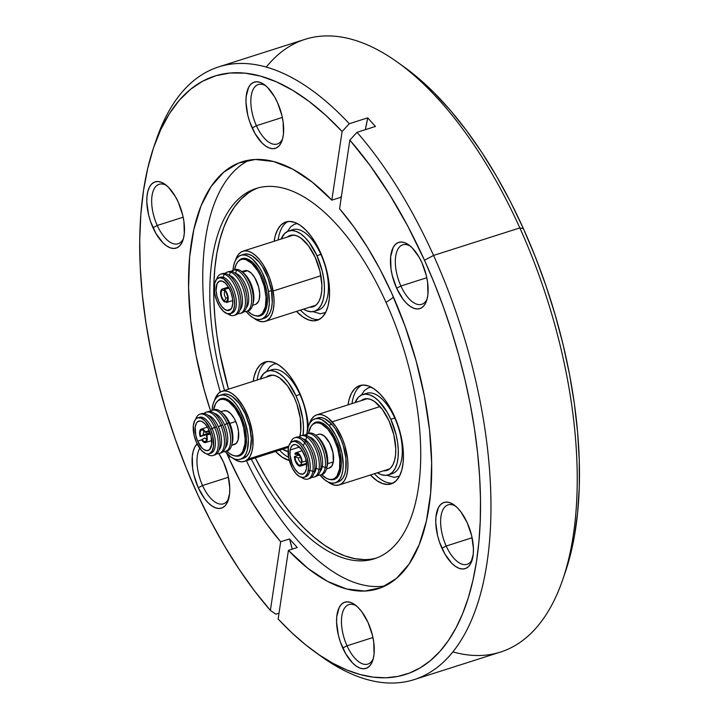 <?xml version="1.0" encoding="UTF-8"?>
<svg xmlns="http://www.w3.org/2000/svg" width="719" height="719" viewBox="0 0 719 719"><rect width="100%" height="100%" fill="white"/><g stroke="black" fill="none" stroke-linecap="round" stroke-linejoin="round"><path stroke-width="1.08" d="M388.278 474.926A42.169 19.898 72.3 0 1 377.403 472.769L381.034 474.576L385.258 475.376L389.105 474.621L392.421 472.329L395.099 468.59L397.014 463.557L398.101 457.41L398.317 450.4L397.652 442.778L396.142 434.86L390.812 419.303A42.169 19.898 72.3 0 0 362.637 394.578A42.169 19.898 72.3 0 0 355.024 402.631L358.493 397.176L361.819 394.884L365.665 394.12L369.881 394.929L374.32 397.256L378.805 401.031L387.208 412.266L390.812 419.303L394.776 418.036L390.812 419.303A42.169 19.898 72.3 0 1 388.278 474.926L392.232 473.659A42.169 19.898 -107.7 0 0 394.776 418.036A42.169 19.898 -107.7 0 0 365.656 393.67M314.401 311.309A42.169 19.898 72.3 0 1 303.526 309.152L307.157 310.959L311.381 311.758L315.228 311.003L318.553 308.712L321.222 304.973L323.137 299.94L324.224 293.792L324.44 286.782L323.775 279.161L322.265 271.243L316.944 255.685A42.169 19.898 72.3 0 0 288.768 230.961A42.169 19.898 72.3 0 0 281.147 239.014L284.616 233.558L287.942 231.266L291.788 230.502L296.012 231.311L300.443 233.639L304.928 237.414L309.278 242.483L316.944 255.685L320.899 254.418L316.944 255.685A42.169 19.898 72.3 0 1 314.401 311.309L318.364 310.042A42.169 19.898 -107.7 0 0 320.899 254.418A42.169 19.898 -107.7 0 0 291.779 230.053M361.81 385.141A51.597 24.347 -107.7 0 0 351.977 403.602M348.023 404.869A51.597 24.347 72.3 0 1 359.779 385.6A51.597 24.347 72.3 0 1 394.246 415.852L389.833 407.242L384.872 399.692L379.551 393.491L374.069 388.88L368.64 386.022L363.472 385.042L358.763 385.977L354.701 388.781L351.438 393.347L349.092 399.512L348.023 404.869M287.942 221.533A51.597 24.347 -107.7 0 0 278.1 239.984M274.146 241.251A51.597 24.347 72.3 0 1 285.901 221.982A51.597 24.347 72.3 0 1 320.368 252.234L315.965 243.624L310.994 236.084L305.674 229.882L300.191 225.263L294.763 222.405L289.595 221.425L284.895 222.36L280.823 225.164L277.561 229.729L275.215 235.895L274.146 241.251M361.154 400.672A37.46 17.678 72.3 0 1 364.075 399.063A37.46 17.678 72.3 0 1 389.096 421.028L382.292 409.3L374.446 401.445L370.51 399.378L366.753 398.659L363.338 399.333L361.154 400.681M287.276 237.063A37.46 17.678 72.3 0 1 290.197 235.446A37.46 17.678 72.3 0 1 315.228 257.411L308.415 245.682L300.569 237.827L296.632 235.76L292.885 235.041L289.46 235.724L287.276 237.063M307.399 429.836A42.169 19.898 -107.7 0 0 299.931 394.479A42.169 19.898 -107.7 0 0 270.811 370.114M295.967 395.747A42.169 19.898 72.3 0 1 303.112 435.103L303.463 426.843L302.807 419.222L298.987 403.377L295.967 395.747L299.931 394.479L295.967 395.747L288.31 382.544L283.951 377.475L279.475 373.7L275.035 371.363L270.811 370.564L266.965 371.328L263.648 373.619L260.17 379.075A42.169 19.898 72.3 0 1 267.792 371.022A42.169 19.898 72.3 0 1 295.967 395.747M288.058 451.559A42.169 19.898 72.3 0 1 282.549 449.213L288.058 451.559M266.965 361.585A51.597 24.347 -107.7 0 0 257.132 380.045M253.169 381.313A51.597 24.347 72.3 0 1 264.934 362.043A51.597 24.347 72.3 0 1 299.401 392.295L294.988 383.685L290.027 376.136L284.697 369.934L279.224 365.324L273.786 362.466L268.627 361.486L263.918 362.421L259.856 365.216L256.584 369.791L254.247 375.956L253.169 381.313M266.309 377.116A37.46 17.678 72.3 0 1 269.23 375.507A37.46 17.678 72.3 0 1 294.251 397.472L287.447 385.743L279.601 377.888L275.656 375.821L271.908 375.102L268.493 375.776L266.3 377.116M455.585 506.122A31.214 14.731 -107.7 0 0 441.43 513.995A31.214 14.731 -107.7 0 0 446.193 546.027L441.942 548.264A34.746 16.393 72.3 0 1 436.9 511.569A34.746 16.393 72.3 0 1 454.031 504.909A34.746 16.393 72.3 0 1 467.251 522.812L460.933 511.928L457.347 507.749L453.653 504.639L449.995 502.725L446.517 502.06L443.353 502.689L440.612 504.576L438.41 507.65L435.939 516.862L435.759 522.641L437.547 535.448L439.453 541.982L444.908 554.061L451.838 563.328L455.531 566.437L459.189 568.352L462.668 569.017L465.84 568.387L468.572 566.5L470.774 563.426L473.246 554.214L473.426 548.435L471.637 535.628L467.251 522.812A34.746 16.393 72.3 0 1 471.88 560.838A34.746 16.393 72.3 0 1 441.942 548.264L446.193 546.027A31.214 14.731 72.3 0 1 448.072 504.855A31.214 14.731 72.3 0 1 455.585 506.122M356.408 605.883A31.214 14.731 -107.7 0 0 342.253 613.756A31.214 14.731 -107.7 0 0 347.016 645.788L342.765 648.026A34.746 16.393 72.3 0 1 337.723 611.33A34.746 16.393 72.3 0 1 354.853 604.67A34.746 16.393 72.3 0 1 368.074 622.573L361.756 611.689L358.17 607.51L354.476 604.4L350.827 602.486L347.34 601.821L344.176 602.45L341.435 604.337L339.233 607.411L336.762 616.623L336.582 622.402L338.379 635.21L340.276 641.743L345.731 653.823L352.661 663.089L356.354 666.198L360.012 668.113L363.49 668.778L366.663 668.149L369.395 666.261L371.597 663.188L373.179 659.035L374.069 653.975L373.709 641.914L372.46 635.389L368.074 622.573A34.746 16.393 72.3 0 1 372.703 660.599A34.746 16.393 72.3 0 1 342.765 648.026L347.016 645.788A31.214 14.731 72.3 0 1 348.895 604.616A31.214 14.731 72.3 0 1 356.408 605.883M199.774 448.314A31.214 14.731 -107.7 0 0 202.542 485.514L198.282 487.752A34.746 16.393 72.3 0 1 197.132 443.893L194.759 447.137L193.177 451.289L192.288 456.349L192.647 468.402L193.896 474.935L198.282 487.752L204.6 498.635L208.186 502.806L211.88 505.915L215.529 507.839L219.016 508.504L222.18 507.875L224.921 505.987L227.123 502.905L229.595 493.701L229.774 487.913L227.977 475.115L223.591 462.299L218.837 453.626A34.746 16.393 72.3 0 1 223.591 462.299A34.746 16.393 72.3 0 1 228.22 500.316A34.746 16.393 72.3 0 1 198.282 487.752L202.542 485.514A31.214 14.731 72.3 0 1 199.774 448.314M166.628 185.574A31.214 14.731 -107.7 0 0 152.473 193.438A31.214 14.731 -107.7 0 0 157.236 225.478L152.985 227.716A34.746 16.393 72.3 0 1 147.943 191.02A34.746 16.393 72.3 0 1 165.073 184.352A34.746 16.393 72.3 0 1 178.294 202.255L175.319 196.458L168.39 187.201L164.705 184.091L161.047 182.168L157.569 181.512L154.396 182.132L151.655 184.028L149.462 187.102L147.88 191.254L146.982 196.314L146.802 202.093L148.599 214.9L150.496 221.434L155.951 233.513L162.88 242.77L166.574 245.88L170.232 247.803L173.71 248.468L176.883 247.839L179.615 245.952L181.817 242.869L183.399 238.726L184.289 233.657L183.929 221.605L182.68 215.08L178.294 202.255A34.746 16.393 72.3 0 1 182.923 240.281A34.746 16.393 72.3 0 1 152.985 227.716L157.236 225.478A31.214 14.731 72.3 0 1 159.115 184.298A31.214 14.731 72.3 0 1 166.637 185.574M265.805 85.813A31.214 14.731 -107.7 0 0 251.65 93.677A31.214 14.731 -107.7 0 0 256.413 125.717L252.162 127.955A34.746 16.393 72.3 0 1 247.12 91.259A34.746 16.393 72.3 0 1 264.25 84.59A34.746 16.393 72.3 0 1 277.471 102.493L274.496 96.697L267.567 87.439L263.873 84.33L260.224 82.406L256.737 81.75L253.573 82.37L250.832 84.267L248.63 87.341L246.159 96.553L245.979 102.332L247.776 115.139L249.673 121.673L255.128 133.752L262.058 143.009L265.751 146.119L269.409 148.042L272.887 148.707L276.06 148.078L278.792 146.191L280.994 143.108L282.576 138.965L283.466 133.896L283.106 121.844L281.857 115.319L277.471 102.493A34.746 16.393 72.3 0 1 282.1 140.52A34.746 16.393 72.3 0 1 252.162 127.955L256.413 125.717A31.214 14.731 72.3 0 1 258.292 84.536A31.214 14.731 72.3 0 1 265.805 85.813M472.113 537.758L446.193 546.027L472.113 537.758M372.936 637.519L347.016 645.788L372.936 637.519M228.462 477.245L202.542 485.514L228.462 477.245M183.156 217.201L157.236 225.478L183.156 217.201M282.333 117.44L256.413 125.717L282.333 117.44M410.288 246.087A31.214 14.731 -107.7 0 0 396.124 253.96A31.214 14.731 -107.7 0 0 400.896 285.991L396.636 288.229A34.746 16.393 72.3 0 1 391.594 251.533A34.746 16.393 72.3 0 1 408.734 244.873A34.746 16.393 72.3 0 1 421.945 262.777L418.979 256.98L412.05 247.713L408.356 244.604L404.698 242.68L401.22 242.024L398.047 242.654L395.315 244.541L393.113 247.615L390.633 256.827L391.001 268.879L392.25 275.413L396.636 288.229L402.955 299.113L406.541 303.283L410.225 306.393L413.883 308.316L417.362 308.981L420.534 308.352L423.275 306.465L425.468 303.391L427.05 299.239L427.949 294.179L427.58 282.118L426.331 275.593L421.945 262.777A34.746 16.393 72.3 0 1 426.574 300.794A34.746 16.393 72.3 0 1 396.636 288.229L400.896 285.991A31.214 14.731 72.3 0 1 402.775 244.82A31.214 14.731 72.3 0 1 410.288 246.087M426.807 277.723L400.896 285.991L426.807 277.723M562.662 579.811L565.242 572.306A314.032 148.186 -107.7 0 0 523.414 228.66L519.828 227.914A321.573 151.745 72.3 0 1 562.662 579.811A321.573 151.745 72.3 0 1 452.88 651.881M393.509 297.253L386.04 302.429A194.355 91.708 72.3 0 1 396.376 543.645A194.355 91.708 72.3 0 1 251.326 459.171A194.355 91.708 72.3 0 0 374.338 558.78A194.355 91.708 72.3 0 0 386.04 302.429L393.509 297.253M246.428 460.735A224.04 105.72 -107.7 0 0 385.159 585.904A224.04 105.72 -107.7 0 1 246.428 460.735M224.535 390.444A194.355 91.708 72.3 0 1 256.18 188.459A194.355 91.708 72.3 0 1 386.04 302.429A194.355 91.708 72.3 0 0 248.522 191.739A194.355 91.708 72.3 0 0 224.535 390.444M256.332 188.612L258.175 187.875A194.355 91.708 -107.7 0 0 228.489 389.186L219.933 353.505L216.922 335.342L214.9 317.528L213.876 300.245L213.867 283.654L214.882 267.917L216.886 253.187L219.888 239.607L223.843 227.303L228.714 216.392L234.457 206.991L241.027 199.172L248.334 193.034M321.645 656.717L315.192 652.088A314.032 148.186 72.3 0 0 470.028 591.881A314.032 148.186 72.3 0 0 424.48 260.224L407.817 226.215L389.635 194.534L370.213 165.676L349.847 140.088L339.566 208.762A224.04 105.72 72.3 0 1 391.702 293.19L380.054 269.364L367.346 247.138L353.784 226.827L339.566 208.762L349.847 140.088L357.037 132.314L349.847 140.088A314.032 148.186 72.3 0 1 424.48 260.224L433.557 255.443A321.573 151.745 -107.7 0 0 357.037 132.314A321.573 151.745 72.3 0 1 433.557 255.443A321.573 151.745 72.3 0 1 414.198 679.599A321.573 151.745 72.3 0 1 318.4 654.335A321.573 151.745 -107.7 0 0 321.645 656.717A321.573 151.745 -107.7 0 0 480.202 595.062A321.573 151.745 -107.7 0 0 433.557 255.443L519.828 227.914L433.557 255.443L424.48 260.224L434.33 283.268L443.38 306.914L451.541 331.01L458.776 355.402L465.04 379.92L470.28 404.402L474.468 428.704L477.578 452.646L479.582 476.077L480.481 498.851L480.256 520.817L478.917 541.82L476.463 561.728L472.913 580.413L468.303 597.75L462.65 613.631L455.99 627.939L448.377 640.584L439.857 651.486L430.474 660.581L420.309 667.789L409.417 673.083L397.877 676.417L385.752 677.774L373.134 677.145L360.102 674.53L346.747 669.946L333.149 663.43L319.389 655.018L305.575 644.763L291.797 632.747L278.136 619.032L288.418 550.359L297.28 547.536L289.532 538.935L280.671 541.766A224.04 105.72 72.3 0 1 228.525 457.329A224.04 105.72 72.3 0 1 226.773 453.392L228.525 457.329L230.457 456.718L228.525 457.329L240.182 481.155L252.881 503.39L266.443 523.693L280.671 541.766L270.38 610.44L254.562 590.955L239.265 569.457L224.634 546.143L210.793 521.239L197.887 494.969L186.023 467.575L175.328 439.318L165.882 410.459L157.794 381.277L151.125 352.04L145.948 323.02L142.299 294.484L140.223 266.704L139.729 239.939L140.834 214.442L143.521 190.445L147.763 168.174L153.515 147.844L160.741 129.636L169.36 113.728L179.301 100.265L190.454 89.363L202.731 81.148L216.015 75.675L230.179 72.996L245.08 73.149L260.602 76.124L276.581 81.903L292.867 90.414L309.323 101.595L325.788 115.328L342.1 131.496L331.819 200.161L340.68 197.339L341.192 197.869L340.68 197.339A294.484 179.66 138 0 0 341.534 195.622L340.68 197.339L331.819 200.161L312.289 182.141L292.705 169.145L273.571 161.523L255.389 159.465L238.636 163.033L223.744 172.138L211.107 186.527L201.041 205.832L193.824 229.55L189.636 257.069L188.585 287.663L190.697 320.548L195.928 354.844L204.124 389.689L210.622 411.169A224.04 105.72 72.3 0 1 242.015 161.82A224.04 105.72 72.3 0 1 331.819 200.161L342.1 131.496L349.29 123.722L367.697 117.853L375.444 126.445L357.037 132.314L375.444 126.445L367.697 117.853L365.342 129.672A294.484 179.66 138 0 0 367.697 117.853L349.29 123.722A321.573 151.745 -107.7 0 0 156.508 139.144L153.929 146.649A314.032 148.186 72.3 0 1 342.1 131.496L349.29 123.722A321.573 151.745 72.3 0 0 218.702 66.885A321.573 151.745 72.3 0 0 155.241 142.955M315.192 652.088A314.032 148.186 72.3 0 1 278.136 619.032L288.418 550.359L307.948 568.387L327.531 581.383L346.657 589.005L364.839 591.054L381.591 587.486L396.484 578.391L409.129 564.002L419.186 544.696L426.412 520.978L430.6 493.459L431.652 462.865L429.531 429.98L424.309 395.675L416.103 360.839L405.139 326.381L391.702 293.19A224.04 105.72 72.3 0 1 378.212 588.699A224.04 105.72 72.3 0 1 288.418 550.359L297.28 547.536L289.532 538.935L292.229 549.145A294.484 179.66 138 0 0 289.532 538.935L280.671 541.766L270.38 610.44L275.853 614.17L279.008 613.163L275.853 614.17L270.38 610.44A314.032 148.186 72.3 0 1 153.929 146.649M414.198 679.599L500.469 652.07A321.573 151.745 -107.7 0 0 519.828 227.914A321.573 151.745 -107.7 0 0 304.973 39.356L218.702 66.885M249.295 160.085A224.04 105.72 -107.7 0 0 220.293 391.999A224.04 105.72 -107.7 0 1 249.295 160.085M383.533 470.81L387.577 470.163L390.534 468.123L392.898 464.807L394.605 460.331L395.567 454.875L395.765 448.647L393.832 434.842L389.096 421.028A37.46 17.678 72.3 0 1 386.849 470.433A37.46 17.678 72.3 0 1 383.533 470.81M309.655 307.193L313.7 306.546L316.657 304.514L319.029 301.189L320.728 296.722L321.69 291.258L321.887 285.03L319.955 271.225L315.228 257.411A37.46 17.678 72.3 0 1 312.972 306.815A37.46 17.678 72.3 0 1 309.655 307.193M299.751 436.775L300.722 431.319L300.326 418.323L296.929 404.249L294.251 397.472A37.46 17.678 72.3 0 1 299.886 436.262M364.371 559.607L354.818 558.654L344.913 555.913L334.766 551.401L324.467 545.164L314.113 537.264L303.813 527.773L293.658 516.79L283.753 504.414L274.182 490.762L265.05 475.969L255.29 457.913A194.355 91.708 -107.7 0 0 376.298 558.106L373.503 558.753M370.393 475.007L376.855 480.625L382.283 483.474L387.442 484.453L392.152 483.528L396.214 480.723L399.485 476.149L401.822 469.992L403.152 462.479L403.422 453.896L402.613 444.576L400.762 434.878L397.94 425.181L394.246 415.852A51.597 24.347 72.3 0 1 391.145 483.905A51.597 24.347 72.3 0 1 370.393 475.007M296.525 311.39L302.978 317.007L308.406 319.856L313.574 320.836L318.274 319.91L322.337 317.106L325.608 312.531L327.954 306.375L329.284 298.861L329.545 290.278L328.736 280.958L326.884 271.27L324.062 261.563L320.368 252.234A51.597 24.347 72.3 0 1 317.268 320.288A51.597 24.347 72.3 0 1 296.525 311.39M275.548 451.442L282.001 457.068L289.344 460.493A51.597 24.347 72.3 0 1 275.548 451.442M308.352 426.277L305.917 411.322L303.085 401.624L299.401 392.295A51.597 24.347 72.3 0 1 308.352 426.277M565.179 572.504L569.547 558.196L574.391 536.248L577.645 512.449L579.271 487.024L579.262 460.214L577.609 432.29L574.337 403.512L569.475 374.15L563.058 344.5L555.167 314.841L545.865 285.461L535.251 256.638L523.414 228.66L510.481 201.787L496.568 176.281L481.811 152.383L466.361 130.328L450.355 110.331L433.952 92.589L417.308 77.257L403.853 66.777M266.291 67.083A321.573 151.745 72.3 0 1 397.526 62.247A321.573 151.745 72.3 0 1 519.828 227.914L523.414 228.66A314.032 148.186 -107.7 0 0 403.979 66.867A314.032 148.186 -107.7 0 0 400.771 64.62M427.14 298.906A31.214 14.731 72.3 0 1 421.747 304.29A31.214 14.731 72.3 0 1 400.896 285.991A31.214 14.731 -107.7 0 0 427.14 298.906M282.657 138.632A31.214 14.731 72.3 0 1 277.273 144.016A31.214 14.731 72.3 0 1 256.413 125.717A31.214 14.731 -107.7 0 0 282.657 138.632M183.48 238.393A31.214 14.731 72.3 0 1 178.096 243.777A31.214 14.731 72.3 0 1 157.236 225.478A31.214 14.731 -107.7 0 0 183.48 238.393M228.786 498.429A31.214 14.731 72.3 0 1 223.393 503.812A31.214 14.731 72.3 0 1 202.542 485.514A31.214 14.731 -107.7 0 0 228.786 498.429M373.26 658.703A31.214 14.731 72.3 0 1 367.876 664.086A31.214 14.731 72.3 0 1 347.016 645.788A31.214 14.731 -107.7 0 0 373.26 658.703M472.437 558.942A31.214 14.731 72.3 0 1 467.053 564.325A31.214 14.731 72.3 0 1 446.193 546.027A31.214 14.731 -107.7 0 0 472.437 558.942M279.511 450.184A51.597 24.347 -107.7 0 0 288.634 457.428M276.303 363.571L273.355 364.344L269.661 366.888L266.425 371.579L269.67 366.897L273.355 364.344L276.312 363.571M303.112 445.591A42.169 19.898 -107.7 0 0 299.931 394.479A42.169 19.898 -107.7 0 0 271.755 369.755L267.792 371.022M300.479 310.123A51.597 24.347 -107.7 0 0 319.191 319.47M312.963 311.642L320.395 313.781L325.653 312.45L320.386 313.772L312.972 311.642M297.271 223.51L294.332 224.283L290.638 226.836L287.402 231.518L290.638 226.836L294.332 224.292L297.28 223.51M319.308 309.682A42.169 19.898 -107.7 0 0 320.899 254.418A42.169 19.898 -107.7 0 0 292.723 229.694L288.768 230.961M374.356 473.74A51.597 24.347 -107.7 0 0 393.068 483.087M386.84 475.259L394.264 477.389L399.521 476.068L394.264 477.389L386.849 475.259M361.28 395.126L364.515 390.453L368.209 387.901L371.157 387.128L368.209 387.901L364.515 390.444L361.271 395.135M393.185 473.3A42.169 19.898 -107.7 0 0 394.776 418.036A42.169 19.898 -107.7 0 0 366.6 393.311L362.637 394.578M234.789 455.873A30.036 14.173 72.3 0 0 239.283 455.909A30.036 14.173 72.3 0 0 242.24 454.057L245.503 447.811L246.428 438.437L244.882 427.374L241.09 416.292L235.634 406.882L229.343 400.582L226.179 398.928L223.178 398.353L220.436 398.892L218.064 400.528A30.036 14.173 72.3 0 0 217.372 401.31L218.064 400.528A30.036 14.173 72.3 0 1 221.021 398.677A30.036 14.173 72.3 0 1 242.465 419.581A30.036 14.173 72.3 0 1 242.24 454.057L239.867 455.693L237.135 456.232L234.124 455.657M222.557 398.38A30.036 14.173 -107.7 0 0 221.506 399.144M240.353 459.27L243.328 458.327A33.568 15.845 -107.7 0 0 246.626 456.259L243.66 457.203A33.568 15.845 72.3 0 1 240.353 459.27A33.568 15.845 72.3 0 1 225.209 451.613L231.06 457.14L234.592 459.001L237.953 459.639L241.018 459.028L243.66 457.203L246.626 456.259L243.274 458.345M212.042 410.333A33.568 15.845 72.3 0 1 216.644 397.382A33.568 15.845 72.3 0 1 219.951 395.306A33.568 15.845 72.3 0 1 243.912 418.674A33.568 15.845 72.3 0 1 243.66 457.203L245.781 454.228L247.309 450.22L248.352 439.749L247.821 433.683L244.775 421.064L239.508 409.399L236.281 404.482L232.812 400.447L229.244 397.445L225.712 395.585L222.351 394.947L219.295 395.558L216.644 397.382L214.523 400.348L212.995 404.366L212.042 410.333M288.759 446.122L247.929 459.144A36.813 17.373 72.3 0 1 244.307 461.409A36.813 17.373 72.3 0 1 233.154 458.38L237.989 461.113L241.674 461.805L245.026 461.149L247.929 459.144L288.759 446.122M214.595 400.213A36.813 17.373 72.3 0 1 218.306 393.545A36.813 17.373 72.3 0 1 221.928 391.28A36.813 17.373 72.3 0 1 248.208 416.894A36.813 17.373 72.3 0 1 247.929 459.144L250.257 455.882L251.929 451.487L252.881 446.131L252.495 433.359L249.16 419.519L243.382 406.72L236.039 396.915L232.129 393.617L228.256 391.585L224.571 390.884L221.209 391.54L218.306 393.545L214.595 400.213M222.261 394.605L225.317 394.003L228.687 394.641L232.219 396.502L239.247 403.539L245.35 414.045L249.583 426.43L251.317 438.806L250.275 449.276L248.756 453.285L246.626 456.259A33.568 15.845 -107.7 0 0 246.878 417.73A33.568 15.845 -107.7 0 0 222.917 394.363L219.951 395.306M240.101 455.28L239.409 455.253A30.036 14.173 -107.7 0 0 240.712 455.262M228.435 420.588A17.669 8.34 72.3 0 1 229.828 423.41L235.769 421.523A17.669 8.34 -107.7 0 0 223.789 410.774L220.895 411.699M226.449 450.768L229.568 453.518L232.677 455.271L235.652 455.972L238.375 455.576L240.748 454.102L242.671 451.613L244.909 444L245.134 439.165L243.768 428.371L242.222 422.826L240.173 417.46L234.897 408.095L228.759 401.696L225.649 399.944L222.674 399.252L219.951 399.647L217.578 401.112L215.655 403.602L213.615 409.821A29.452 13.895 72.3 0 1 220.212 399.557A29.452 13.895 72.3 0 1 240.173 417.46L241.431 417.056L240.173 417.46A29.452 13.895 72.3 0 1 238.115 455.666A29.452 13.895 72.3 0 1 226.791 451.119M209.211 430.501A15.432 7.28 72.3 0 1 208.133 450.516A15.432 7.28 72.3 0 1 197.671 441.133L201.635 439.866L197.671 441.133L195.784 435.417L195.191 427.23L196.359 423.239L197.365 421.936L200.035 420.957L201.599 421.316L204.861 423.68L207.917 427.895L211.089 436.217L211.692 444.405L209.508 449.699L206.838 450.678L203.648 449.393L202.012 447.946L197.671 441.133A15.432 7.28 72.3 0 1 198.75 421.118A15.432 7.28 72.3 0 1 209.211 430.501M198.597 417.676A18.847 8.898 72.3 0 1 212.204 428.776A18.847 8.898 -107.7 0 0 199.433 417.308L197.707 417.865A18.847 8.898 72.3 0 1 210.487 429.324L214.63 427.365A21.678 10.228 -107.7 0 0 195.712 419.177A21.678 10.228 72.3 0 1 199.945 414.18A21.678 10.228 72.3 0 1 214.63 427.365L216.356 426.816A21.678 10.228 -107.7 0 0 201.662 413.632L199.945 414.18M200.826 413.991A21.678 10.228 72.3 0 1 214.81 423.653A21.678 10.228 72.3 0 1 216.356 426.816L210.487 429.324A18.847 8.898 72.3 0 1 209.166 453.77A18.847 8.898 72.3 0 1 196.395 442.311A18.847 8.898 72.3 0 1 197.707 417.865M215.08 424.147A18.847 8.898 72.3 0 1 216.671 427.347L216.356 426.816L216.671 427.347A18.847 8.898 -107.7 0 0 215.332 424.605L214.81 423.653M207.009 412.014A21.678 10.228 72.3 0 1 220.994 421.685A21.678 10.228 72.3 0 1 222.539 424.839L218.387 426.798A18.847 8.898 -107.7 0 0 208.007 415.249A18.847 8.898 72.3 0 1 218.387 426.798L220.814 425.387A21.678 10.228 -107.7 0 0 204.07 413.47A21.678 10.228 72.3 0 1 206.128 412.212A21.678 10.228 72.3 0 1 220.814 425.387L222.539 424.839A21.678 10.228 -107.7 0 0 207.845 411.654L206.128 412.212M221.263 422.179A18.847 8.898 72.3 0 1 222.854 425.378L222.539 424.839L222.854 425.378A18.847 8.898 -107.7 0 0 221.515 422.628L220.994 421.685M213.192 410.037A21.678 10.228 72.3 0 1 227.177 419.707A21.678 10.228 72.3 0 1 228.723 422.862L224.571 424.83A18.847 8.898 -107.7 0 0 214.19 413.281A18.847 8.898 72.3 0 1 224.571 424.83L226.997 423.419A21.678 10.228 -107.7 0 0 210.254 411.493A21.678 10.228 72.3 0 1 212.312 410.234A21.678 10.228 72.3 0 1 226.997 423.419L228.723 422.862A21.678 10.228 -107.7 0 0 214.028 409.686L212.312 410.234M227.447 420.202A18.847 8.898 72.3 0 1 229.037 423.401L228.723 422.862L229.037 423.401A18.847 8.898 -107.7 0 0 227.698 420.66L227.177 419.707M232.677 434.051A19.206 9.059 72.3 0 1 231.985 443.848A19.206 9.059 -107.7 0 0 229.658 423.123A19.206 9.059 72.3 0 1 232.677 434.051L232.605 433.467A17.669 8.34 -107.7 0 0 229.828 423.41L229.352 423.302A18.847 8.898 -107.7 0 0 224.292 415.231A18.847 8.898 72.3 0 1 229.352 423.302L229.658 423.123A19.206 9.059 -107.7 0 0 222.063 412.733A19.206 9.059 72.3 0 1 228.291 420.327A19.206 9.059 72.3 0 1 229.658 423.123L229.828 423.41A17.669 8.34 -107.7 0 0 228.579 420.84L228.291 420.327M229.352 423.302A18.847 8.898 72.3 0 1 232.354 440.522A18.847 8.898 -107.7 0 0 229.352 423.302M232.12 435.193A21.678 10.228 72.3 0 1 226.323 451.173A21.678 10.228 -107.7 0 0 227.204 450.984A21.678 10.228 -107.7 0 0 228.723 422.862A21.678 10.228 72.3 0 1 232.12 435.193L231.994 434.123A18.847 8.898 -107.7 0 0 229.037 423.401A18.847 8.898 72.3 0 1 232.048 434.636M226.997 423.419A21.678 10.228 72.3 0 1 225.487 451.532A21.678 10.228 72.3 0 1 223.079 451.694A21.678 10.228 -107.7 0 0 226.997 423.419M224.571 424.83A18.847 8.898 72.3 0 1 225.254 447.964A18.847 8.898 -107.7 0 0 224.571 424.83M225.937 437.17A21.678 10.228 72.3 0 1 220.14 453.15A21.678 10.228 -107.7 0 0 221.021 452.952A21.678 10.228 -107.7 0 0 222.539 424.839A21.678 10.228 72.3 0 1 225.937 437.17L225.811 436.1A18.847 8.898 -107.7 0 0 222.854 425.378A18.847 8.898 72.3 0 1 225.865 436.613M220.814 425.387A21.678 10.228 72.3 0 1 219.304 453.5A21.678 10.228 72.3 0 1 216.895 453.671A21.678 10.228 -107.7 0 0 220.814 425.387M218.387 426.798A18.847 8.898 72.3 0 1 219.07 449.932A18.847 8.898 -107.7 0 0 218.387 426.798M219.753 439.138A21.678 10.228 72.3 0 1 213.956 455.118A21.678 10.228 -107.7 0 0 214.837 454.929A21.678 10.228 -107.7 0 0 216.356 426.816A21.678 10.228 72.3 0 1 219.753 439.138L219.628 438.069A18.847 8.898 -107.7 0 0 216.671 427.347A18.847 8.898 72.3 0 1 219.681 438.581M214.63 427.365A21.678 10.228 72.3 0 1 213.121 455.478A21.678 10.228 72.3 0 1 206.775 453.86A21.678 10.228 -107.7 0 0 217.498 450.022A21.678 10.228 -107.7 0 0 214.63 427.365M212.204 428.776A18.847 8.898 72.3 0 1 210.002 453.401A18.847 8.898 -107.7 0 0 210.892 453.222A18.847 8.898 -107.7 0 0 212.204 428.776M210.487 429.324L205.176 420.992L201.185 418.107L197.545 417.919L196.026 418.862L194.795 420.453L193.357 425.324L194.094 435.328L196.395 442.311L201.697 450.633L205.688 453.518L207.593 453.968L209.337 453.716L212.087 451.181L213.516 446.31L212.788 436.307L210.487 429.324M239.993 454.714A29.452 13.895 -107.7 0 0 241.782 454.489M223.636 410.828L227.051 411.007L230.79 413.713L234.286 418.539L237 424.74L238.519 431.382L238.115 439.965L236.111 443.506L233.055 444.621M231.635 445.367L234.538 444.441A17.669 8.34 -107.7 0 0 235.769 421.523L229.828 423.41A17.669 8.34 72.3 0 1 232.641 433.755M201.922 439.444A6.183 2.921 72.3 0 0 206.515 440.316A6.183 2.921 72.3 0 0 206.353 435.363L210.451 433.845L206.695 435.049A7.064 3.334 72.3 0 1 205.589 442.545A7.064 3.334 72.3 0 1 201.572 439.767L204.016 442.338L206.218 442.176L207.252 439.354L206.695 435.049L206.766 439.003L205.868 441.376L204.007 441.547L201.922 439.444L201.572 439.767L204.843 437.943A3.829 1.806 -107.7 0 0 206.784 438.734A3.829 1.806 72.3 0 1 206.578 438.833A3.829 1.806 72.3 0 1 204.843 437.943M205.994 432.425L209.544 431.292L205.994 432.425L204.96 432.182L205.301 431.867L209.256 430.609L205.301 431.867L202.857 429.297L200.655 429.459L199.621 432.281L200.188 436.586A7.064 3.334 72.3 0 1 201.293 429.081A7.064 3.334 72.3 0 1 205.301 431.867L204.96 432.182L205.994 432.425M203.45 434.761A3.829 1.806 72.3 0 1 204.25 431.535A3.829 1.806 72.3 0 1 204.475 431.499A3.829 1.806 -107.7 0 0 203.45 434.761L210.056 432.658L200.529 436.271L200.107 432.631L201.005 430.25L202.866 430.079L204.96 432.182A6.183 2.921 72.3 0 0 203.342 430.366A6.183 2.921 72.3 0 0 200.529 436.271L203.45 434.761M210.299 433.359L200.188 436.586L210.299 433.359M261.68 315.201L263.9 313.223L266.803 306.375L267.315 296.605L266.641 291.087A30.036 14.173 72.3 0 0 241.997 258.615A30.036 14.173 72.3 0 0 238.349 261.249L240.568 259.262L243.193 258.355L246.132 258.552L252.45 262.21L258.561 269.679L261.249 274.505L263.549 279.817L266.641 291.087A30.036 14.173 72.3 0 1 260.251 315.848A30.036 14.173 72.3 0 1 255.757 315.812L259.056 316.117L261.68 315.201A30.036 14.173 -107.7 0 1 260.386 315.192M245.233 254.005L248.504 254.229L252.001 255.685L259.083 262.022L262.408 266.668L267.98 278.001L271.431 290.593A33.568 15.845 -107.7 0 0 243.885 254.301L240.919 255.254A33.568 15.845 72.3 0 1 268.466 291.537L271.431 290.593L272.249 302.528L271.611 307.678L270.299 312.001L268.367 315.326L264.224 318.292M233.01 270.272A33.568 15.845 72.3 0 1 240.919 255.254M273.103 291.006L320.899 275.754L273.103 291.006A36.813 17.373 72.3 0 1 265.284 321.357A36.813 17.373 72.3 0 1 254.131 318.319L260.215 321.429L263.81 321.681L267.028 320.566L269.751 318.131L271.863 314.482L273.301 309.736L274.002 304.101L273.939 297.774L271.548 284.059L269.319 277.201L263.208 264.772L259.568 259.685L255.712 255.622L251.794 252.737L247.965 251.138L244.379 250.895L241.162 252.01L238.438 254.436L235.571 260.152A36.813 17.373 72.3 0 1 242.905 251.219A36.813 17.373 72.3 0 1 273.103 291.006M261.33 319.218L264.295 318.265A33.568 15.845 -107.7 0 0 271.431 290.593L268.466 291.537A33.568 15.845 72.3 0 1 261.33 319.218A33.568 15.845 72.3 0 1 246.186 311.552M246.132 311.489L249.646 315.201L253.223 317.834L256.71 319.29L259.981 319.515L262.92 318.499L265.401 316.279L267.333 312.945L268.645 308.622L269.283 303.481L268.466 291.537L267.046 285.2L262.444 273.004L259.433 267.612L252.603 259.262L249.035 256.638L245.538 255.182L242.267 254.957L239.328 255.973L236.848 258.184L234.915 261.518L233.603 265.841L232.965 270.991M243.534 258.319A30.036 14.173 -107.7 0 0 242.483 259.083M252.603 305.305L255.506 304.38A17.669 8.34 -107.7 0 0 258.804 287.618A17.669 8.34 -107.7 0 0 247.417 270.739L242.609 272.276L247.417 270.739L251.147 273.04L254.715 277.552L258.624 286.89L259.685 293.451L259.289 299.113L258.561 301.324L256.162 304.101M249.412 280.527A17.669 8.34 72.3 0 1 253.609 293.694M247.399 258.957L245.61 259.532A29.452 13.895 72.3 0 1 264.583 287.672A29.452 13.895 72.3 0 1 259.083 315.605A29.452 13.895 72.3 0 1 254.661 315.569A29.452 13.895 72.3 0 1 247.758 311.057L251.587 314.158L254.661 315.569L257.564 315.902L260.179 315.138L262.417 313.322L265.392 306.824L266.048 297.387L264.286 286.459L260.359 275.692L257.77 270.892L251.821 263.37L245.61 259.532L247.399 258.957M226.782 310.437A15.432 7.28 72.3 0 1 216.841 295.689A15.432 7.28 72.3 0 1 219.717 281.057A15.432 7.28 72.3 0 1 222.036 281.075L225.29 283.088L228.408 287.025L230.925 292.3L232.444 298.088L232.74 303.535L231.77 307.786L229.676 310.213L228.3 310.608L225.173 309.7L221.919 306.662L219.052 301.971L216.994 296.327L216.068 290.602L217.057 283.717L219.142 281.3L222.036 281.075A15.432 7.28 72.3 0 1 231.985 295.815A15.432 7.28 72.3 0 1 229.1 310.455A15.432 7.28 72.3 0 1 226.782 310.437L230.979 309.098L226.782 310.437M230.143 313.709L231.86 313.16A18.847 8.898 -107.7 0 0 235.383 295.284A18.847 8.898 -107.7 0 0 223.232 277.273L221.515 277.822A18.847 8.898 72.3 0 1 233.657 295.833A18.847 8.898 72.3 0 1 230.143 313.709A18.847 8.898 72.3 0 1 227.312 313.691A18.847 8.898 72.3 0 1 215.161 295.68A18.847 8.898 72.3 0 1 218.684 277.804A18.847 8.898 72.3 0 1 221.515 277.822L223.232 277.273A18.847 8.898 72.3 0 1 235.589 296.21A18.847 8.898 72.3 0 1 230.97 313.34M224.166 274.146L223.232 277.273L224.166 274.146A21.678 10.228 72.3 0 1 238.142 294.853A21.678 10.228 72.3 0 1 234.088 315.416A21.678 10.228 72.3 0 1 230.835 315.389A21.678 10.228 -107.7 0 0 238.78 298.052A21.678 10.228 -107.7 0 0 224.166 274.146L225.892 273.597L224.166 274.146A21.678 10.228 -107.7 0 0 216.68 279.116A21.678 10.228 72.3 0 1 220.913 274.119A21.678 10.228 72.3 0 1 224.166 274.146M229.595 313.844L230.835 315.389A21.678 10.228 72.3 0 1 227.743 313.799A21.678 10.228 -107.7 0 0 230.835 315.389L229.595 313.844M234.088 315.416L235.814 314.868A21.678 10.228 -107.7 0 0 239.858 294.305A21.678 10.228 -107.7 0 0 225.892 273.597A21.678 10.228 72.3 0 1 235.787 283.592A21.678 10.228 72.3 0 1 240.73 299.086A21.678 10.228 72.3 0 1 234.924 315.066M240.73 299.086L240.595 298.008A18.847 8.898 -107.7 0 0 236.299 284.544L235.787 283.592M229.415 275.305L229.415 275.305A18.847 8.898 72.3 0 1 240.91 290.934A18.847 8.898 72.3 0 1 240.047 309.871A18.847 8.898 -107.7 0 0 240.91 290.934A18.847 8.898 -107.7 0 0 229.415 275.305L230.35 272.177L229.415 275.305A18.847 8.898 -107.7 0 0 228.984 275.188A18.847 8.898 72.3 0 1 229.415 275.305M236.048 284.086A18.847 8.898 72.3 0 1 240.658 298.529M237.872 313.61A21.678 10.228 -107.7 0 0 244.828 295.293A21.678 10.228 -107.7 0 0 230.35 272.177A21.678 10.228 72.3 0 1 244.325 292.885A21.678 10.228 72.3 0 1 240.272 313.448A21.678 10.228 72.3 0 1 237.872 313.61M240.272 313.448L241.997 312.9A21.678 10.228 -107.7 0 0 246.042 292.336A21.678 10.228 -107.7 0 0 232.075 271.629L230.35 272.177L232.075 271.629A21.678 10.228 72.3 0 1 241.97 281.623A21.678 10.228 72.3 0 1 246.914 297.109A21.678 10.228 72.3 0 1 241.108 313.089M246.914 297.109L246.779 296.039A18.847 8.898 -107.7 0 0 242.483 282.567L241.97 281.623M235.598 273.328L235.598 273.328A18.847 8.898 72.3 0 1 247.102 288.957A18.847 8.898 72.3 0 1 246.231 307.903A18.847 8.898 -107.7 0 0 247.102 288.957A18.847 8.898 -107.7 0 0 235.598 273.328L236.542 270.2L235.598 273.328A18.847 8.898 -107.7 0 0 235.167 273.22A18.847 8.898 72.3 0 1 235.598 273.328M242.231 282.118A18.847 8.898 72.3 0 1 246.842 296.552M244.056 311.633A21.678 10.228 -107.7 0 0 251.012 293.316A21.678 10.228 -107.7 0 0 236.542 270.2A21.678 10.228 72.3 0 1 250.509 290.907A21.678 10.228 72.3 0 1 246.455 311.471A21.678 10.228 72.3 0 1 244.056 311.633M246.455 311.471L248.181 310.923A21.678 10.228 -107.7 0 0 252.225 290.359A21.678 10.228 -107.7 0 0 238.259 269.652L236.542 270.2L238.259 269.652A21.678 10.228 72.3 0 1 248.154 279.646A21.678 10.228 72.3 0 1 253.097 295.141A21.678 10.228 72.3 0 1 247.291 311.12M253.097 295.141L252.962 294.062A18.847 8.898 -107.7 0 0 248.666 280.599L248.154 279.646M253.331 300.461A18.847 8.898 -107.7 0 0 245.26 275.17A18.847 8.898 72.3 0 1 253.331 300.461M248.415 280.14A18.847 8.898 72.3 0 1 253.025 294.583M252.962 303.795A19.206 9.059 -107.7 0 0 243.031 272.672A19.206 9.059 72.3 0 1 249.268 280.266A19.206 9.059 72.3 0 1 253.645 293.99A19.206 9.059 72.3 0 1 252.962 303.795M253.645 293.99L253.573 293.406A17.669 8.34 -107.7 0 0 249.547 280.778L249.268 280.266M234.169 269.984A21.678 10.228 72.3 0 1 238.259 269.652A21.678 10.228 -107.7 0 0 235.005 269.625L233.28 270.173A21.678 10.228 72.3 0 1 236.542 270.2A21.678 10.228 -107.7 0 0 231.221 271.431A21.678 10.228 72.3 0 1 233.28 270.173M227.986 271.953A21.678 10.228 72.3 0 1 232.075 271.629A21.678 10.228 -107.7 0 0 228.822 271.602L227.096 272.15A21.678 10.228 72.3 0 1 230.35 272.177A21.678 10.228 -107.7 0 0 225.038 273.409A21.678 10.228 72.3 0 1 227.096 272.15M221.803 273.93A21.678 10.228 72.3 0 1 225.892 273.597A21.678 10.228 -107.7 0 0 222.638 273.571L220.913 274.119M219.574 277.615A18.847 8.898 72.3 0 1 223.232 277.273A18.847 8.898 -107.7 0 0 220.4 277.255L218.684 277.804M227.312 313.691L230.844 313.412L233.396 310.455L234.583 305.251L234.223 298.61L232.363 291.528L229.298 285.092L223.483 278.729L219.655 277.615L216.554 279.26L214.648 283.421L214.604 292.903L216.455 299.985L219.52 306.42L223.33 311.228L227.312 313.691M234.583 269.76A29.452 13.895 72.3 0 1 241.18 259.496A29.452 13.895 72.3 0 1 245.61 259.532L242.707 259.2L240.083 259.954L237.854 261.77L236.093 264.583L234.583 269.76M244.109 270.991L247.417 270.739A17.669 8.34 -107.7 0 0 244.766 270.712L241.863 271.638M222.441 288.975L228.435 287.061L222.441 288.975L220.841 290.791L221.281 296.92L224.544 301.998A7.064 3.334 72.3 0 1 220.76 294.871A7.064 3.334 72.3 0 1 222.261 289.02A7.064 3.334 72.3 0 1 222.441 288.975L222.584 289.847L222.441 288.975M226.377 301.414L224.544 301.998L221.659 296.722L221.057 293.01L221.785 290.395L222.584 289.847L225.469 291.456L222.584 289.847A6.183 2.921 72.3 0 0 221.191 294.817A6.183 2.921 72.3 0 0 224.4 301.126L225.991 298.088A3.829 1.806 72.3 0 1 224.4 294.547A3.829 1.806 72.3 0 1 224.948 291.626A3.829 1.806 -107.7 0 0 224.4 294.547A3.829 1.806 -107.7 0 0 225.991 298.088L227.734 297.531L225.991 298.088L224.4 301.126L224.544 301.998L226.377 301.414M226.242 301.665A6.183 2.921 72.3 0 0 227.483 300.254A6.183 2.921 72.3 0 0 224.418 290.386L224.274 289.514L228.984 288.013L224.274 289.514A7.064 3.334 72.3 0 1 228.058 296.641A7.064 3.334 72.3 0 1 226.557 302.492A7.064 3.334 72.3 0 1 226.386 302.537L227.986 300.722L228.085 296.83L226.656 292.48L224.274 289.514L226.422 292.993L227.626 296.695L227.564 300.021L226.242 301.665L226.386 302.537L227.833 298.619M312.226 424.866A30.036 14.173 72.3 0 1 315.866 422.233A30.036 14.173 72.3 0 1 328.43 427.94L331.477 431.822L336.708 441.619L340.159 452.817L341.3 463.719L339.961 472.653L338.406 475.951L336.339 478.279L333.841 479.546L329.626 479.429A30.036 14.173 72.3 0 0 334.128 479.465A30.036 14.173 72.3 0 0 341.004 458.12A30.036 14.173 72.3 0 0 328.43 427.94L325.258 424.929L322.067 422.916L319.002 421.981L316.162 422.152L312.226 424.866M317.412 421.936A30.036 14.173 -107.7 0 0 316.36 422.7L316.621 422.475M335.207 482.835L338.173 481.883A33.568 15.845 -107.7 0 0 345.857 458.021A33.568 15.845 -107.7 0 0 331.801 424.291L328.835 425.244A33.568 15.845 72.3 0 1 342.882 458.974A33.568 15.845 72.3 0 1 335.207 482.835A33.568 15.845 72.3 0 1 321.168 476.454A33.568 15.845 72.3 0 1 320.054 475.169L324.718 479.816L328.277 482.072L331.711 483.114L334.883 482.925L337.678 481.505L339.988 478.899L341.723 475.223L342.81 470.603L343.215 465.229L341.938 453.051L338.083 440.531L335.36 434.752L328.835 425.244L331.801 424.291L335.207 428.641L341.049 439.588L343.269 445.762L345.893 458.354L345.776 469.66L344.689 474.279L342.954 477.955L340.644 480.553L337.849 481.982M327.657 481.667L331.558 484.13L335.324 485.28L338.802 485.073L341.867 483.51L344.401 480.66L346.297 476.625L347.493 471.565L347.942 465.669L347.619 459.171L344.752 445.367L342.316 438.59L335.899 426.592L328.277 418.134L324.377 415.672L320.611 414.521L317.133 414.728L314.068 416.292L311.534 419.141L309.44 423.77A36.813 17.373 72.3 0 1 316.782 414.836A36.813 17.373 72.3 0 1 332.169 421.828L380.063 406.541L332.169 421.828A36.813 17.373 72.3 0 1 347.583 458.812A36.813 17.373 72.3 0 1 339.161 484.974A36.813 17.373 72.3 0 1 327.999 481.937M318.086 417.829L321.258 417.631L324.691 418.683L331.801 424.291A33.568 15.845 -107.7 0 0 317.762 417.919L314.796 418.862A33.568 15.845 72.3 0 1 328.835 425.244L321.726 419.626L318.292 418.584L315.12 418.773L312.325 420.193L310.015 422.799L308.28 426.475L306.887 433.89A33.568 15.845 72.3 0 1 314.796 418.862M334.254 478.809A30.036 14.173 -107.7 0 0 335.557 478.818M326.48 468.923L329.383 467.997A17.669 8.34 -107.7 0 0 333.328 461.886L327.63 463.71L333.328 461.886L331.765 466.128L329.014 468.096M340.923 468.599L339.548 469.04A29.452 13.895 72.3 0 1 332.96 479.222A29.452 13.895 72.3 0 1 321.636 474.675L326.498 478.36L329.527 479.411L332.349 479.384L334.847 478.27L336.932 476.104L339.548 469.04L340.923 468.599M308.46 433.377A29.452 13.895 72.3 0 1 308.478 433.296A29.452 13.895 72.3 0 1 315.057 423.114A29.452 13.895 72.3 0 1 333.113 437.08A29.452 13.895 72.3 0 1 339.548 469.04L339.799 459.243L337.642 448.225L333.409 437.646L327.756 429.126L321.519 423.967L318.49 422.916L315.668 422.943L313.169 424.066L311.093 426.223L308.46 433.377M290.143 450.004A15.432 7.28 72.3 0 1 293.595 444.675A15.432 7.28 72.3 0 1 303.058 451.99A15.432 7.28 72.3 0 1 306.429 468.734L305.054 472.446L302.654 474.163L299.589 473.623L297.954 472.527L294.772 468.869L292.13 463.773L290.018 455.136L290.143 450.004L290.683 447.937L292.606 445.169L295.392 444.567L296.983 445.124L301.8 449.878L305.431 457.832L306.555 463.602L306.429 468.734A15.432 7.28 72.3 0 1 302.978 474.073A15.432 7.28 72.3 0 1 293.514 466.748A15.432 7.28 72.3 0 1 290.143 450.004L299.499 447.02L290.143 450.004M304.011 477.326L305.737 476.778A18.847 8.898 -107.7 0 0 309.952 470.262L308.226 470.81A18.847 8.898 72.3 0 1 304.011 477.326A18.847 8.898 72.3 0 1 292.462 468.384A18.847 8.898 72.3 0 1 288.346 447.937A18.847 8.898 72.3 0 1 292.561 441.421A18.847 8.898 72.3 0 1 304.11 450.364A18.847 8.898 72.3 0 1 308.226 470.81L309.952 470.262A18.847 8.898 72.3 0 1 304.847 476.958M312.81 471.538L309.952 470.262L312.81 471.538A21.678 10.228 72.3 0 1 307.966 479.034A21.678 10.228 72.3 0 1 301.621 477.416A21.678 10.228 -107.7 0 0 312.81 471.538L314.536 470.99L312.81 471.538A21.678 10.228 -107.7 0 0 305.072 443.317A21.678 10.228 -107.7 0 0 290.557 442.733A21.678 10.228 72.3 0 1 294.79 437.736A21.678 10.228 72.3 0 1 308.083 448.018A21.678 10.228 72.3 0 1 312.81 471.538M307.966 479.034L309.691 478.486A21.678 10.228 -107.7 0 0 314.536 470.99A21.678 10.228 72.3 0 1 308.802 478.683M316.135 468.285L314.796 468.716L316.135 468.285A18.847 8.898 72.3 0 1 313.924 473.488A18.847 8.898 -107.7 0 0 316.135 468.285L318.993 469.57L316.135 468.285A18.847 8.898 -107.7 0 0 313.071 449.977A18.847 8.898 -107.7 0 0 302.861 438.806A18.847 8.898 72.3 0 1 313.071 449.977A18.847 8.898 72.3 0 1 316.135 468.285M311.74 477.227A21.678 10.228 -107.7 0 0 318.993 469.57A21.678 10.228 72.3 0 1 314.149 477.065A21.678 10.228 72.3 0 1 311.74 477.227M314.149 477.065L315.875 476.508A21.678 10.228 -107.7 0 0 320.719 469.013L318.993 469.57L320.719 469.013A21.678 10.228 72.3 0 1 314.985 476.706M322.319 466.316L320.98 466.739L322.319 466.316A18.847 8.898 72.3 0 1 320.108 471.52A18.847 8.898 -107.7 0 0 322.319 466.316L325.177 467.593L322.319 466.316A18.847 8.898 -107.7 0 0 319.254 448.009A18.847 8.898 -107.7 0 0 309.044 436.837A18.847 8.898 72.3 0 1 319.254 448.009A18.847 8.898 72.3 0 1 322.319 466.316M317.924 475.25A21.678 10.228 -107.7 0 0 325.177 467.593A21.678 10.228 72.3 0 1 320.332 475.088A21.678 10.228 72.3 0 1 317.924 475.25M320.332 475.088L322.058 474.54A21.678 10.228 -107.7 0 0 326.902 467.044L325.177 467.593L326.902 467.044A21.678 10.228 72.3 0 1 321.168 474.729M327.46 464.95L327.46 464.95A19.206 9.059 72.3 0 1 326.839 467.404A19.206 9.059 -107.7 0 0 327.46 464.95A19.206 9.059 -107.7 0 0 316.908 436.289A19.206 9.059 72.3 0 1 323.146 443.884A19.206 9.059 72.3 0 1 327.522 457.608A19.206 9.059 72.3 0 1 327.46 464.95M327.522 457.608L327.451 457.023A17.669 8.34 -107.7 0 0 323.424 444.396L323.146 443.884M319.137 438.788A18.847 8.898 72.3 0 1 327.208 464.079A18.847 8.898 -107.7 0 0 319.137 438.788M322.292 443.758A18.847 8.898 72.3 0 1 326.902 458.201M308.047 433.602A21.678 10.228 72.3 0 1 322.031 443.264A21.678 10.228 72.3 0 1 326.965 458.749A21.678 10.228 72.3 0 1 326.902 467.044A21.678 10.228 -107.7 0 0 322.166 443.524A21.678 10.228 -107.7 0 0 308.882 433.242L307.157 433.791A21.678 10.228 72.3 0 1 320.449 444.072A21.678 10.228 72.3 0 1 325.177 467.593A21.678 10.228 -107.7 0 0 319.29 442.059A21.678 10.228 -107.7 0 0 305.099 435.049A21.678 10.228 72.3 0 1 307.157 433.791M326.965 458.749L326.839 457.679A18.847 8.898 -107.7 0 0 322.543 444.216L322.031 443.264M316.108 445.735A18.847 8.898 72.3 0 1 320.719 460.169M301.863 435.57A21.678 10.228 72.3 0 1 315.848 445.241A21.678 10.228 72.3 0 1 320.782 460.726A21.678 10.228 72.3 0 1 320.719 469.013A21.678 10.228 -107.7 0 0 315.983 445.501A21.678 10.228 -107.7 0 0 302.699 435.22L300.973 435.768A21.678 10.228 72.3 0 1 314.266 446.05A21.678 10.228 72.3 0 1 318.993 469.57A21.678 10.228 -107.7 0 0 313.107 444.027A21.678 10.228 -107.7 0 0 298.915 437.026A21.678 10.228 72.3 0 1 300.973 435.768M320.782 460.726L320.656 459.657A18.847 8.898 -107.7 0 0 316.36 446.184L315.848 445.241M309.925 447.703A18.847 8.898 72.3 0 1 314.527 462.146M295.68 437.547A21.678 10.228 72.3 0 1 309.664 447.209A21.678 10.228 72.3 0 1 314.598 462.694A21.678 10.228 72.3 0 1 314.536 470.99A21.678 10.228 -107.7 0 0 309.799 447.47A21.678 10.228 -107.7 0 0 296.516 437.188L294.79 437.736M314.598 462.694L314.473 461.625A18.847 8.898 -107.7 0 0 310.177 448.162L309.664 447.209M293.451 441.232A18.847 8.898 72.3 0 1 305.404 449.024A18.847 8.898 72.3 0 1 309.952 470.262A18.847 8.898 -107.7 0 0 305.836 449.806A18.847 8.898 -107.7 0 0 294.278 440.864L292.561 441.421M288.346 447.937L288.687 457.697L292.265 468.024L295.895 473.47L299.877 476.778L303.625 477.434L305.224 476.715L307.57 473.345L308.505 467.835L307.013 457.491L304.308 450.723L300.686 445.268L298.7 443.308L294.754 441.295L291.348 442.023L289.002 445.403L288.346 447.937M319.002 434.231L320.701 434.213L324.395 436.109L329.653 443.057L333.005 452.736L333.328 461.886A17.669 8.34 -107.7 0 0 329.473 442.715A17.669 8.34 -107.7 0 0 318.643 434.33L315.74 435.256M323.289 444.144A17.669 8.34 72.3 0 1 327.487 457.311M302.124 462.2L306.177 460.906L302.124 462.2L301.279 457.814L299.185 454.084L296.713 452.566L294.898 453.896A7.064 3.334 72.3 0 1 296.138 452.637A7.064 3.334 72.3 0 1 300.057 455.271A7.064 3.334 72.3 0 1 302.124 462.2L301.638 461.643L302.124 462.2M298.25 458.003L300.605 457.248L298.25 458.003L294.448 456.538L298.412 455.28L294.448 456.538L296.228 462.991L298.646 465.768L300.91 465.867L301.674 464.851A7.064 3.334 72.3 0 1 300.434 466.11A7.064 3.334 72.3 0 1 296.516 463.467A7.064 3.334 72.3 0 1 294.448 456.538L298.25 458.003A3.829 1.806 -107.7 0 0 299.778 461.607A3.829 1.806 -107.7 0 0 301.836 462.128A3.829 1.806 72.3 0 1 301.432 462.389A3.829 1.806 72.3 0 1 298.25 458.003M302.007 462.065L300.506 465.103L298.565 464.941L295.707 460.843L294.934 457.095A6.183 2.921 72.3 0 0 297.504 463.998A6.183 2.921 72.3 0 0 301.189 464.294L301.836 462.128M298.7 455.361A3.829 1.806 72.3 0 1 299.104 455.091A3.829 1.806 72.3 0 1 299.329 455.055A3.829 1.806 -107.7 0 0 298.7 455.361L299.392 455.136L294.898 453.896L295.383 454.453L296.965 453.419L299.068 454.741L300.866 457.904L301.638 461.643A6.183 2.921 72.3 0 0 298.187 453.923L298.214 453.941M306.528 463.297L301.674 464.851L301.189 464.294L301.674 464.851L306.528 463.297M295.383 454.453A6.183 2.921 72.3 0 1 298.187 453.923M397.526 62.247L403.979 66.867M288.454 447.326L244.361 461.4M272.537 375.129L221.928 391.28M224.166 398.29L220.212 399.557M227.204 450.984L225.487 451.532M221.021 452.952L219.304 453.5M214.837 454.929L213.121 455.478M210.892 453.222L209.166 453.77M242.069 454.399L238.115 455.666M205.589 442.545L211.754 440.585M201.329 429.072L207.458 427.113M293.514 235.068L242.977 251.192M315.893 305.207L265.284 321.357M263.046 314.338L259.083 315.605M245.143 258.229L241.18 259.496M222.288 289.02L228.426 287.052M226.584 302.483L232.722 300.524M389.77 468.824L339.161 484.974M367.391 398.686L316.809 414.827M336.923 477.955L332.96 479.222M319.02 421.846L315.057 423.114M296.138 452.637L302.304 450.669M300.479 466.092L306.6 464.141"/></g></svg>
